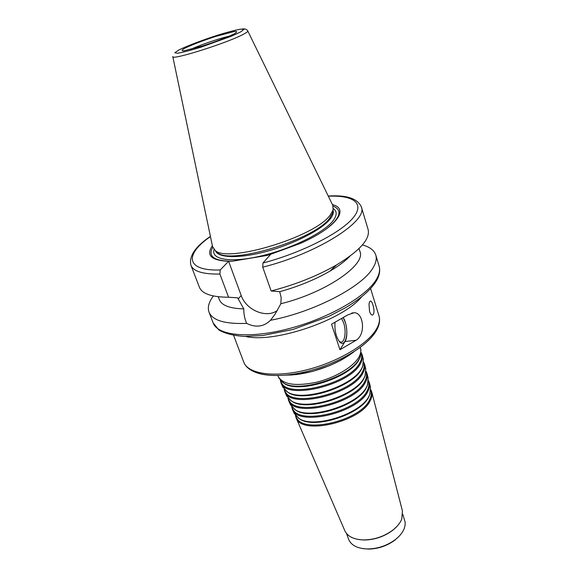<?xml version="1.0" encoding="UTF-8"?>
<svg xmlns="http://www.w3.org/2000/svg" width="578" height="578" viewBox="0 0 578 578"><rect width="100%" height="100%" fill="white"/><g stroke="black" fill="none" stroke-linecap="round" stroke-linejoin="round"><path stroke-width="0.87" d="M369.552 311.441L369.002 304.201C369.335 302.121 369.877 301.08 370.635 301.073C371.43 301.254 372.196 302.532 372.94 304.902C374.508 310.639 374.327 314.042 372.391 315.111L372.369 315.111C371.307 315.017 370.368 313.789 369.552 311.441M339.965 349.741L331.526 324.215L347.898 314.858L353.974 312.763C363.497 312.149 366.206 334.359 356.062 340.261L339.965 349.741L345.008 341.533C348.086 336.938 347.14 323.637 343.346 317.756M339.279 341.468L340.688 342.082C344.791 342.971 346.554 331.259 343.672 322.943L341.735 318.716M334.994 322.459C334.518 330.479 335.991 336.858 339.402 341.605C344.965 348.541 349.271 333.643 345.232 322.184L343.281 317.799M362.406 244.942C369.768 246.958 374.233 250.332 375.794 255.071C376.943 258.893 375.881 263.366 372.608 268.481C361.597 287.136 313.319 312.243 270.504 320.277C263.741 326.837 255.787 327.878 246.647 323.398C225.001 324.186 212.458 320.45 209.019 312.171C207.35 307.467 208.803 302.063 213.39 295.965M359.039 248.533L359.942 251.473C366.141 264.731 325.754 292.764 280.865 303.732L275.179 314.013L270.504 320.277M349.979 256.162C345.283 261.046 338.621 266.024 330.002 271.096C315.22 279.622 298.458 286.493 279.701 291.702L281.154 297.489L280.865 303.732M328.246 196.043C346.482 194.844 357.507 198.471 361.344 206.917L368.099 229.444C370.447 238.851 359.95 250.664 336.62 264.883C317.344 275.937 295.524 284.636 271.147 290.98L279.701 291.702M332.422 204.619C349.777 208.781 336.425 227.515 300.517 243.352L270.771 254.248L262.961 263.019L262.737 267.18L271.147 290.98M277.382 310.437C266.537 318.709 246.091 310.169 241.207 295.51L228.613 261.285L232.277 261.227L267.354 255.389L270.764 254.255M333.138 206.122C342.768 210.204 340.471 217.848 326.245 229.04M246.647 323.398C244.646 318.781 243.699 313.948 243.793 308.89L237.659 297.829L228.57 297.229L219.9 274.059L220.189 269.977L228.613 261.285C211.216 260.512 205.804 255.324 212.364 245.722M360.947 350.087L360.282 356.691L359.299 358.7C350.622 376.863 298.588 393.466 283.56 382.961L278.986 378.149M360.65 355.701L359.032 359.653C350.47 377.586 299.223 393.936 284.376 383.568L282.656 382.405M361.452 354.198L361.503 354.408C362.103 356.901 361.546 359.668 359.848 362.717C349.704 384.204 285.958 399.376 281.197 381.906L281.11 381.704M361.228 352.652L362.218 355.015C362.818 357.529 362.262 360.332 360.549 363.418C350.319 385.172 285.828 400.518 281.002 382.817L280.337 380.346M363.367 359.487L362.688 366.271L361.792 368.114C353.375 386.183 302.605 402.454 287.526 392L282.837 387.058M363.063 365.26L361.525 369.053C353.223 386.892 303.226 402.917 288.343 392.599L286.616 391.436M363.865 363.562L363.923 363.772C364.523 366.271 363.996 369.046 362.334 372.095C352.472 393.546 289.874 408.306 285.026 390.786L284.94 390.584M290.756 375.079L291.341 374.501M348.946 354.776L349.762 354.878M363.663 362.03L364.631 364.371C365.238 366.9 364.704 369.703 363.035 372.788C353.086 394.507 289.744 409.441 284.831 391.689L284.159 389.247M291.37 375.043L292.049 374.4M348.324 355.13L349.257 355.224M365.773 368.807L365.072 375.758L364.263 377.441C356.106 395.403 306.571 411.355 291.464 400.959L286.645 395.894M299.707 374.132L300.09 373.865M341.641 359.639L342.111 359.61M365.455 374.732L364.003 378.373C355.947 396.096 307.178 411.803 292.266 401.544L290.532 400.388M366.264 372.846L366.315 373.056C366.922 375.563 366.416 378.337 364.797 381.379C355.203 402.779 293.747 417.143 288.819 399.593L288.733 399.391M366.076 371.322L367.023 373.648C367.63 376.191 367.124 378.995 365.491 382.065C355.817 403.747 293.624 418.277 288.632 400.489L287.952 398.069M368.157 378.041L367.435 385.165L366.712 386.675C358.808 404.521 310.487 420.163 295.358 409.838L290.423 404.651M367.825 384.124L366.445 387.6C358.649 405.207 311.08 420.596 296.153 410.416L294.419 409.26M368.641 382.044L368.692 382.26C369.299 384.775 368.815 387.549 367.24 390.576C357.912 411.919 297.583 425.892 292.584 408.314L292.497 408.111M368.461 380.534L369.393 382.846C370.007 385.389 369.515 388.199 367.933 391.263C358.519 412.887 297.46 427.026 292.389 409.21L291.709 406.818M370.512 387.195L369.776 394.478L369.14 395.829C361.474 413.552 314.353 428.883 299.223 418.638L294.173 413.335M370.166 393.43L368.872 396.739C361.315 414.216 314.938 429.302 300.011 419.202L298.27 418.053M370.989 391.169L371.047 391.378C371.654 393.9 371.192 396.674 369.66 399.694C360.593 420.965 301.384 434.555 296.312 416.969L296.225 416.767M370.83 389.666L371.741 391.963C372.362 394.514 371.892 397.317 370.346 400.373C361.199 421.926 301.254 435.682 296.124 417.851L295.437 415.481M402.425 510.952L401.797 518.986C400.308 522.765 397.491 526.334 393.351 529.701C384.515 536.398 374.551 539.809 363.468 539.931C353.859 539.534 347.667 536.514 344.893 530.879L344.806 530.676M397.021 526.305L393.069 530.019C384.442 536.565 374.717 539.895 363.887 540.011L358.483 539.498M402.801 514.268L405.156 522.288L405.084 525.33L404.253 528.487C402.729 532.417 399.788 536.095 395.431 539.527C387.231 545.574 378.034 548.724 367.846 548.97C357.58 548.667 351.149 545.415 348.577 539.202L346.54 533.53M399.095 536.254L394.947 540.069C387.101 545.856 378.308 548.869 368.562 549.1L362.948 548.63M247.796 30.974L332.805 205.392L333.13 210.045L330.045 215.298C314.707 236.958 227.573 263.337 215.132 250.447L212.545 246.568L172.808 56.644M332.971 210.529L332.668 213.109L329.641 218.282C314.642 239.581 229.668 265.273 217.371 252.579L215.551 250.729M232.277 261.227C214.135 261.119 207.618 256.488 212.718 247.348M228.57 297.229C211.758 297.128 202.025 293.79 199.388 287.208L190.921 265.266C193.392 271.414 203.051 274.34 219.9 274.059M237.659 297.829L232.32 297.489M243.793 308.89C229.813 308.529 221.656 305.437 219.337 299.614L218.246 296.738M345.008 341.533L356.062 340.261M375.794 255.071L379.125 266.169C380.31 270.099 379.291 274.666 376.068 279.882C365.744 296.904 327.618 318.709 288.306 328.824C248.959 339.04 217.588 335.565 213.188 322.979L209.019 312.171M361.344 206.917C368.345 220.789 317.734 253.417 262.737 267.18M328.326 196.209C353.555 195.024 365.549 203.47 352.573 218.462C339.813 233.382 301.022 253.041 262.961 263.019M241.207 295.51L238.107 299.043M361.749 296.695C343.31 319.945 274.449 343.52 245.628 336.454M332.018 269.204L333.296 269.11M346.887 258.373L347.689 258.409M370.592 288.538L378.966 315.819C380.129 319.605 379.349 323.926 376.625 328.781C368.179 344.055 337.429 362.363 305.639 370.108C273.835 377.947 247.854 373.822 243.743 362.117L233.642 335.428M375.982 331.05C368.338 344.734 342.862 360.975 314.468 369.414C286.067 377.896 259.406 377.282 249.703 368.959M352.934 352.385C336.938 365.123 307.171 375.317 286.724 375.05M360.173 347.465L360.6 348.736C361.199 351.243 360.629 354.039 358.88 357.132C353.44 366.806 335.24 377.73 316.441 382.246C295.958 386.436 283.292 384.645 278.437 376.863L277.83 375.606M190.574 49.433C199.54 45.171 219.633 38.285 229.336 36.161M234.603 33.654C228.339 36.855 215.587 41.768 202.589 45.958L183.818 50.835C181.297 50.915 181.622 50.048 184.808 48.234C191.434 44.976 203.521 40.366 215.746 36.407L234.3 31.487C237.269 31.219 237.37 31.949 234.603 33.654M240.881 31.819L231.214 36.277L200.869 47.208C190.559 50.344 182.764 52.36 177.489 53.263L174.787 52.742L178.905 49.961C187.207 45.9 202.148 40.207 217.256 35.309C226.966 32.325 234.646 30.28 240.304 29.182L244.032 29.312L240.881 31.819M242.189 28.965C244.899 28.604 246.755 29.24 247.745 30.872C248.078 31.349 246.979 32.296 244.451 33.705C230.239 42.064 170.322 61.066 172.786 56.536M333.072 210.45L333.072 210.457C333.824 212.885 332.791 215.832 329.966 219.308C321.419 229.899 294.014 243.995 266.74 251.351C239.444 258.763 217.906 258.063 215.428 250.736L215.428 250.736M333.427 208.658C337.285 211.469 337.068 215.608 332.776 221.078C323.333 233.035 290.582 249.147 260.534 256.097C230.412 263.149 210.732 259.573 214.048 249.53M220.189 269.977C185.278 271.169 184.57 254.284 210.45 236.568M370.238 301.167L370.628 301.073M351.742 313.045L353.946 312.763M330.002 271.096L336.62 264.883M378.966 315.819C380.266 320.234 379.471 325.038 376.589 330.24C367.818 346.193 337.53 364.032 306.196 371.647C274.947 379.182 248.865 375.447 243.743 362.117M285.51 375.165L296.514 374.566L312.864 371.336L329.836 365.534L340.5 360.491C345.911 357.435 350.405 354.516 353.967 351.727M360.997 350.297L360.304 347.364M279.073 378.352L278.437 376.863M360.007 357.674L360.282 356.691M284.376 383.568L283.56 382.961M361.503 354.408L361.192 353.194M281.197 381.906L280.698 380.757M363.425 359.704L362.218 355.015M282.924 387.267L281.002 382.817M362.413 367.232L362.688 366.271M288.343 392.599L287.526 392M363.923 363.772L363.627 362.63M285.026 390.786L284.557 389.702M365.831 369.024L364.631 364.371M286.731 396.103L284.831 391.689M364.797 376.712L365.072 375.758M292.266 401.544L291.464 400.959M366.315 373.056L366.04 371.979M288.819 399.593L288.379 398.567M368.208 378.258L367.023 373.648M290.517 404.86L288.632 400.489M367.16 386.104L367.435 385.165M296.153 410.416L295.358 409.838M368.692 382.26L368.432 381.242M292.584 408.314L292.172 407.353M370.57 387.412L369.393 382.846M294.26 413.545L292.389 409.21M369.501 395.41L369.776 394.478M300.011 419.202L299.223 418.638M371.047 391.378L370.801 390.425M296.312 416.969L295.922 416.059M402.483 511.162L371.741 391.963M344.893 530.879L296.124 417.851M363.887 540.011L363.468 539.931M394.947 540.069L395.431 539.527M368.562 549.1L367.846 548.97M299.809 373.063L300.163 374.06M341.374 358.83L341.706 359.834M332.668 213.109L333.13 210.045M217.371 252.579L215.132 250.447M210.414 236.388C195.27 246.618 188.775 256.242 190.921 265.266M379.125 266.169C380.454 270.807 379.414 275.923 375.996 281.515C370.455 290.235 360.246 298.992 345.384 307.785L328.665 316.448L292.887 329.489L262.961 335.486L244.53 336.432C233.801 335.71 225.29 333.593 218.99 330.06L213.188 322.979"/></g></svg>
